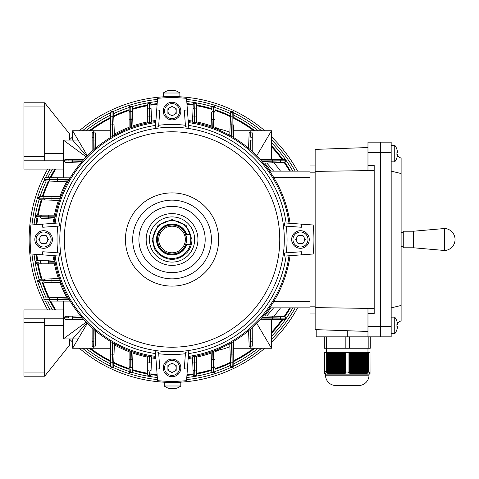 <?xml version="1.0" encoding="UTF-8"?>
<svg xmlns="http://www.w3.org/2000/svg" width="479" height="479" viewBox="0 0 479 479"><rect width="100%" height="100%" fill="white"/><g stroke="black" fill="none" stroke-linecap="round" stroke-linejoin="round"><path stroke-width="0.72" d="M63.306 318.212L63.306 309.925L23.95 309.925L23.95 376.207L44.661 376.207L69.521 345.137L69.521 338.922L63.306 338.922L63.306 318.212L23.95 318.212M44.661 318.212L44.661 376.207M44.661 325.463L63.306 325.463M172.051 119.882A8.802 8.802 0 0 1 163.249 111.074A8.802 8.802 0 0 1 172.051 102.272A8.802 8.802 0 0 1 180.852 111.074A8.802 8.802 0 0 1 172.051 119.882A8.802 8.802 0 0 0 180.852 111.074A8.802 8.802 0 0 0 172.051 102.272M172.051 106.937A4.143 4.143 0 0 1 174.122 114.667A4.143 4.143 0 0 1 167.907 111.074A4.143 4.143 0 0 1 172.051 106.937M176.194 113.469L172.051 115.858L167.907 113.469L167.907 108.685L172.051 106.296L176.194 108.685L176.194 113.469M291.669 239.5A8.802 8.802 0 0 1 300.477 230.698A8.802 8.802 0 0 1 309.278 239.5A8.802 8.802 0 0 1 300.477 248.302A8.802 8.802 0 0 1 291.669 239.5A8.802 8.802 0 0 0 300.477 248.302A8.802 8.802 0 0 0 309.278 239.5M304.62 239.5A4.143 4.143 0 0 1 296.884 241.572A4.143 4.143 0 0 1 300.477 235.357A4.143 4.143 0 0 1 304.62 239.5M298.082 243.643L295.693 239.5L298.082 235.357L302.866 235.357L305.261 239.5L302.866 243.643L298.082 243.643M186.553 239.5A14.502 14.502 0 0 1 172.051 254.002A14.502 14.502 0 0 1 157.549 239.5A14.502 14.502 0 0 1 172.051 224.998A14.502 14.502 0 0 1 186.553 239.5L185.607 234.357L190.696 234.357L190.696 244.679L185.595 244.679L186.223 242.566M185.355 239.5A13.304 13.304 0 0 1 172.051 252.804A13.304 13.304 0 0 1 158.747 239.5A13.304 13.304 0 0 1 172.051 226.196A13.304 13.304 0 0 1 185.355 239.5M186.02 243.38L185.607 244.643M186.708 244.679A15.544 15.544 0 0 1 156.507 239.5A15.544 15.544 0 0 1 186.708 234.321M279.76 239.5A107.709 107.709 0 0 1 172.051 347.209A107.709 107.709 0 0 1 64.342 239.5A107.709 107.709 0 0 1 172.051 131.791A107.709 107.709 0 0 1 279.76 239.5M218.658 239.5A46.607 46.607 0 0 1 172.051 286.107A46.607 46.607 0 0 1 125.444 239.5A46.607 46.607 0 0 1 172.051 192.893A46.607 46.607 0 0 1 218.658 239.5M132.695 239.5A39.356 39.356 0 0 1 172.051 200.144A39.356 39.356 0 0 1 211.407 239.5A39.356 39.356 0 0 1 172.051 278.856A39.356 39.356 0 0 1 132.695 239.5M205.192 239.5A33.141 33.141 0 0 1 172.051 272.641A33.141 33.141 0 0 1 138.91 239.5A33.141 33.141 0 0 1 172.051 206.359A33.141 33.141 0 0 1 205.192 239.5M146.161 239.5A25.89 25.89 0 0 1 172.051 213.61A25.89 25.89 0 0 1 197.941 239.5A25.89 25.89 0 0 1 172.051 265.39A25.89 25.89 0 0 1 146.161 239.5M284.292 239.5A112.242 112.242 0 0 1 172.051 351.742A112.242 112.242 0 0 1 59.809 239.5A112.242 112.242 0 0 1 172.051 127.258A112.242 112.242 0 0 1 284.292 239.5M57.809 252.846A115.02 115.02 0 0 1 57.809 226.154M59.294 252.954L59.779 256.103L42.511 254.846L42.733 251.744L59.294 252.954M155.579 353.586A115.271 115.271 0 0 1 57.965 255.972M156.705 369.04L155.447 351.772L158.597 352.257L159.806 368.818L156.705 369.04L157.549 380.643A141.886 141.886 0 0 0 186.553 380.643L187.397 369.04L184.295 368.818L185.505 352.257L188.654 351.772L187.397 369.04M185.397 353.741A115.02 115.02 0 0 1 158.705 353.741M286.137 255.972A115.271 115.271 0 0 1 188.522 353.586M301.59 254.846L284.322 256.103L284.807 252.954L301.369 251.744L301.59 254.846L313.194 254.002A141.886 141.886 0 0 0 313.194 224.998L301.59 224.154L301.369 227.256L284.807 226.046L284.322 222.897L301.59 224.154M286.292 226.154A115.02 115.02 0 0 1 286.292 252.846M187.397 109.96L188.654 127.228L185.505 126.743L184.295 110.182L187.397 109.96L186.553 98.357A141.886 141.886 0 0 0 157.549 98.357L156.705 109.96L159.806 110.182L158.597 126.743L155.447 127.228L156.705 109.96M42.511 224.154L59.779 222.897L59.294 226.046L42.733 227.256L42.511 224.154L30.907 224.998A141.886 141.886 0 0 0 30.907 254.002L42.511 254.846M158.705 125.258A115.02 115.02 0 0 1 185.397 125.258M188.522 125.414A115.271 115.271 0 0 1 286.137 223.028M188.313 122.558A118.068 118.068 0 0 1 288.993 223.238M288.993 255.762A118.068 118.068 0 0 1 188.313 356.442M155.789 356.442A118.068 118.068 0 0 1 55.109 255.762M55.109 223.238A118.068 118.068 0 0 1 155.789 122.558M57.965 223.028A115.271 115.271 0 0 1 155.579 125.414M185.607 234.357L185.75 234.752M391.175 161.824L394.744 161.824A13.466 13.466 0 0 0 396.929 157.711L396.905 157.699A13.43 13.43 0 0 0 397.474 155.07L397.474 154.454L396.905 154.454A13.172 11.406 -90 0 0 396.929 153.537A13.172 11.406 -90 0 0 396.905 152.627L397.474 152.627L397.474 152.005A13.43 13.43 0 0 0 396.905 149.382L396.929 149.364A13.466 13.466 0 0 0 394.744 145.257L391.175 145.257M397.474 152.627L396.905 152.627L397.474 152.627L396.905 152.627L397.474 152.627L397.474 152.005A13.43 13.43 0 0 0 396.905 149.382M162.65 382.11L157.89 381.721M184.822 97.147L184.158 97.093M183.14 97.009L182.595 96.968M36.153 224.615A136.707 136.707 0 0 1 36.997 218.31A136.707 136.707 0 0 0 36.153 224.615A136.707 136.707 0 0 1 36.997 218.31M37.53 215.149A136.707 136.707 0 0 1 41.23 199.803A136.707 136.707 0 0 0 37.53 215.149A136.707 136.707 0 0 1 41.23 199.803M42.254 196.588A136.707 136.707 0 0 1 48.475 181.026A136.707 136.707 0 0 0 42.254 196.588A136.707 136.707 0 0 1 48.475 181.026M50.073 177.769A136.707 136.707 0 0 1 54.875 169.075A136.707 136.707 0 0 0 50.073 177.769A136.707 136.707 0 0 1 54.875 169.075M89.202 130.755A136.707 136.707 0 0 1 110.475 117.445A136.707 136.707 0 0 0 89.202 130.755A136.707 136.707 0 0 1 110.475 117.445M113.739 115.852A136.707 136.707 0 0 1 129.138 109.703A136.707 136.707 0 0 0 113.739 115.852A136.707 136.707 0 0 1 129.138 109.703M132.348 108.685A136.707 136.707 0 0 1 147.718 104.973A136.707 136.707 0 0 0 132.348 108.685A136.707 136.707 0 0 1 147.718 104.973M150.879 104.44A136.707 136.707 0 0 1 157.172 103.602A136.707 136.707 0 0 0 150.879 104.44A136.707 136.707 0 0 1 157.172 103.602M186.936 103.602A136.707 136.707 0 0 1 193.241 104.446A136.707 136.707 0 0 0 186.936 103.602A136.707 136.707 0 0 1 193.241 104.446M196.402 104.979A136.707 136.707 0 0 1 211.748 108.679A136.707 136.707 0 0 0 196.402 104.979A136.707 136.707 0 0 1 211.748 108.679M214.963 109.703A136.707 136.707 0 0 1 230.525 115.93A136.707 136.707 0 0 0 214.963 109.703A136.707 136.707 0 0 1 230.525 115.93M233.782 117.523A136.707 136.707 0 0 1 254.9 130.755A136.707 136.707 0 0 0 233.782 117.523A136.707 136.707 0 0 1 254.9 130.755M271.473 145.67A136.707 136.707 0 0 1 282.724 159.25A136.707 136.707 0 0 0 271.473 145.67A136.707 136.707 0 0 1 282.724 159.25M284.855 162.267A136.707 136.707 0 0 1 290.442 171.147A136.707 136.707 0 0 0 284.855 162.267A136.707 136.707 0 0 1 290.442 171.147M290.442 307.853A136.707 136.707 0 0 1 284.897 316.673M282.766 319.697A136.707 136.707 0 0 1 271.473 333.33M254.9 348.245A136.707 136.707 0 0 1 233.782 361.477M230.525 363.07A136.707 136.707 0 0 1 214.963 369.297M211.748 370.321A136.707 136.707 0 0 1 196.402 374.021M193.241 374.554A136.707 136.707 0 0 1 186.936 375.398M157.172 375.398A136.707 136.707 0 0 1 150.879 374.56M147.718 374.027A136.707 136.707 0 0 1 132.348 370.315M129.138 369.297A136.707 136.707 0 0 1 113.739 363.148M110.475 361.555A136.707 136.707 0 0 1 89.202 348.245M54.875 309.925A136.707 136.707 0 0 1 49.996 301.075M48.403 297.806A136.707 136.707 0 0 1 42.254 282.412M41.236 279.197A136.707 136.707 0 0 1 37.524 263.833M36.991 260.672A136.707 136.707 0 0 1 36.153 254.385M31.955 224.926A140.85 140.85 0 0 1 44.278 180.224M45.451 177.757A140.85 140.85 0 0 1 50.067 169.075M72.281 140.078A140.85 140.85 0 0 1 72.628 139.73M82.532 130.755A140.85 140.85 0 0 1 110.499 112.81M112.918 111.661A140.85 140.85 0 0 1 157.477 99.404M186.624 99.404A140.85 140.85 0 0 1 231.351 111.739M233.794 112.9A140.85 140.85 0 0 1 261.57 130.755M271.473 139.73A140.85 140.85 0 0 1 295.202 171.147M179.733 382.218C185.882 381.799 185.882 381.799 179.733 382.218M297.567 307.853A142.922 142.922 0 0 1 271.473 342.174M264.791 348.245A142.922 142.922 0 0 1 79.31 348.245M72.628 342.174A142.922 142.922 0 0 1 69.521 339.072M47.684 309.925A142.922 142.922 0 0 1 47.684 169.075M69.521 139.928A142.922 142.922 0 0 1 72.628 136.826M79.304 130.755A142.922 142.922 0 0 1 264.797 130.755M271.473 136.826A142.922 142.922 0 0 1 297.567 171.147M181.451 96.89L186.217 97.279M164.369 96.782L163.513 96.83M160.998 97.003L159.603 97.123M295.202 307.853A140.85 140.85 0 0 1 271.473 339.27M261.57 348.245A140.85 140.85 0 0 1 233.794 366.1M231.351 367.261A140.85 140.85 0 0 1 186.624 379.596M157.477 379.596A140.85 140.85 0 0 1 112.918 367.339M110.499 366.19A140.85 140.85 0 0 1 82.532 348.245M72.628 339.27A140.85 140.85 0 0 1 72.281 338.922M50.067 309.925A140.85 140.85 0 0 1 45.367 301.063M43.93 298.016A140.85 140.85 0 0 1 31.955 254.074M324.475 374.003L325.307 374.135L324.475 374.003A4.143 4.143 0 0 0 325.51 374.135L325.51 375.171A10.358 10.358 0 0 0 335.869 385.529L358.651 385.529L335.869 385.529M370.045 374.003L369.219 374.135L370.045 374.003A4.143 4.143 0 0 1 369.01 374.135L325.51 374.135M370.045 373.955L369.219 374.081L370.045 373.913M370.045 373.859L369.219 373.997L370.045 373.788M370.045 373.692L370.045 372.907L369.219 373.512L370.045 373.404L369.219 373.925L370.045 373.692M370.045 372.907L370.022 352.388L370.022 372.021L369.219 373.279L370.045 372.524L370.045 372.907M370.022 372.021L368.327 372.021L368.926 371.578M366.902 372.907L367.621 372.524L367.207 373.279L367.926 372.961L368.327 372.021L368.327 352.388L366.19 352.388L366.19 373.189L365.77 373.692L366.902 372.907L366.902 352.388M366.19 373.189L365.471 373.404L365.471 352.388L366.19 352.388M348.957 372.021L345.569 372.021L345.569 352.388L348.957 352.388L348.957 372.021L348.55 372.961L349.269 373.279L349.682 372.524L350.4 372.907L349.987 373.512L350.706 373.692L351.119 373.189L351.837 373.404L351.424 373.824L352.556 373.566L353.274 373.692L352.855 373.997L355.011 374.105L363.621 373.997L365.471 373.404M325.594 371.578L326.193 372.021L324.499 372.021L324.499 352.388L326.193 352.388L326.193 372.021L326.594 372.961L327.313 373.279L326.9 372.524L328.031 373.512L328.75 373.692L328.337 373.189L330.899 373.997L340.228 374.081L339.815 373.859L341.665 373.997L341.252 373.692L341.97 373.566L343.102 373.824L342.683 373.404L343.401 373.189L343.814 373.692L344.533 373.512L344.12 372.907L344.838 372.524L345.251 373.279L345.97 372.961L345.569 372.021M324.499 352.388L324.475 372.907L325.307 373.512L324.475 373.189L324.475 372.524L325.307 373.279L324.499 372.021M324.475 373.189L325.307 373.824M325.307 374.045L324.475 373.788L325.307 373.925M324.475 373.404L325.307 373.997M369.01 374.135L369.01 375.171A10.358 10.358 0 0 1 358.651 385.529M326.546 348.245L326.546 352.388M367.974 348.245L367.974 352.388M326.9 372.524L326.9 352.388L327.618 352.388L327.618 372.907M328.337 373.189L328.337 352.388L329.049 352.388L329.049 373.404M329.768 373.566L329.768 352.388L330.486 352.388L330.486 373.692M331.205 373.788L331.205 352.388L331.923 352.388L331.923 373.859M332.642 373.913L332.642 352.388L333.354 352.388L333.354 373.955M334.073 373.979L334.073 352.388L334.791 352.388L334.791 373.997M335.51 374.003L335.51 352.388L336.228 352.388L336.228 374.003M336.947 373.997L336.947 352.388L337.665 352.388L337.665 373.979M338.378 373.955L338.378 352.388L339.096 352.388L339.096 373.913M339.815 373.859L339.815 352.388L340.533 352.388L340.533 373.788M341.252 373.692L341.252 352.388L341.97 352.388L341.97 373.566M342.683 373.404L342.683 352.388L343.401 352.388L343.401 373.189M349.682 372.524L349.682 352.388L350.4 352.388L350.4 372.907M351.119 373.189L351.119 352.388L351.837 352.388L351.837 373.404M352.556 373.566L352.556 352.388L353.274 352.388L353.274 373.692M353.987 373.788L353.987 352.388L354.705 352.388L354.705 373.859M355.424 373.913L355.424 352.388L356.142 352.388L356.142 373.955M356.861 373.979L356.861 352.388L357.579 352.388L357.579 373.997M358.292 374.003L358.292 352.388L359.011 352.388L359.011 374.003M359.729 373.997L359.729 352.388L360.447 352.388L360.447 373.979M361.166 373.955L361.166 352.388L361.885 352.388L361.885 373.913M362.597 373.859L362.597 352.388L363.316 352.388L363.316 373.788M364.034 373.692L364.034 352.388L364.753 352.388L364.753 373.566M328.337 352.388L327.618 352.388M329.768 352.388L329.049 352.388M331.205 352.388L330.486 352.388M332.642 352.388L331.923 352.388M334.073 352.388L333.354 352.388M335.51 352.388L334.791 352.388M336.947 352.388L336.228 352.388M338.378 352.388L337.665 352.388M339.815 352.388L339.096 352.388M341.252 352.388L340.533 352.388M342.683 352.388L341.97 352.388M344.12 372.907L344.12 352.388L343.401 352.388M344.12 352.388L345.569 352.388M349.682 352.388L348.957 352.388M351.119 352.388L350.4 352.388M352.556 352.388L351.837 352.388M353.987 352.388L353.274 352.388M355.424 352.388L354.705 352.388M356.861 352.388L356.142 352.388M358.292 352.388L357.579 352.388M359.729 352.388L359.011 352.388M361.166 352.388L360.447 352.388M362.597 352.388L361.885 352.388M364.034 352.388L363.316 352.388M365.471 352.388L364.753 352.388M368.327 352.388L370.022 352.388M326.9 352.388L326.193 352.388M368.183 348.245L370.255 348.245L370.255 336.851L368.183 336.851L368.183 348.245L349.335 348.245L349.335 336.851M324.271 336.851L324.271 348.245L349.335 348.245M374.189 170.524L367.974 170.74L367.974 142.149L380.404 142.149L380.404 336.851L391.175 336.851L391.175 142.149L380.404 142.149L380.404 336.851L368.183 336.851M345.191 348.245L345.191 336.851M326.343 348.245L326.343 336.851M367.621 372.524L367.621 352.388M344.838 372.524L344.838 352.388M325.307 373.279L325.307 372.961M369.219 373.279L369.219 372.961M349.269 373.279L349.269 352.388M367.926 372.961L367.926 352.388M366.489 373.512L366.489 352.388M365.058 373.824L365.058 352.388M363.621 373.997L363.621 352.388M362.184 374.081L362.184 352.388M360.753 374.117L360.753 352.388M359.316 374.129L359.316 352.388M357.879 374.135L357.879 352.388M356.448 374.129L356.448 352.388M355.011 374.105L355.011 352.388M353.574 374.045L353.574 352.388M352.137 373.925L352.137 352.388M350.706 373.692L350.706 352.388M326.594 372.961L326.594 352.388M345.251 373.279L345.251 352.388M343.814 373.692L343.814 352.388M342.383 373.925L342.383 352.388M340.946 374.045L340.946 352.388M339.509 374.105L339.509 352.388M338.078 374.129L338.078 352.388M336.641 374.135L336.641 352.388M335.204 374.129L335.204 352.388M333.773 374.117L333.773 352.388M332.336 374.081L332.336 352.388M330.899 373.997L330.899 352.388M329.468 373.824L329.468 352.388M328.031 373.512L328.031 352.388M394.744 333.743L391.175 333.743L394.744 333.743A13.466 13.466 0 0 0 396.929 329.636L396.929 329.636A13.466 13.466 0 0 1 394.744 333.743L394.744 317.176L391.175 317.176M396.905 329.618A13.43 13.43 0 0 0 397.474 326.995L397.474 326.373L396.905 326.373A13.172 11.406 -90 0 0 396.905 324.546L397.474 324.546L397.474 323.93A13.43 13.43 0 0 0 396.905 321.301L396.929 321.289A13.466 13.466 0 0 0 394.744 317.176M396.929 321.289L396.905 321.301A13.43 13.43 0 0 1 397.474 323.93M397.474 324.546L396.905 324.546A13.172 11.406 -90 0 1 396.905 326.373L397.474 326.373L396.905 326.373M63.306 177.823L63.306 140.078L63.306 160.788L23.95 160.788L23.95 102.793L44.661 102.793L44.661 160.788M110.451 130.755L72.628 130.755L72.628 140.078L63.306 140.078L69.521 140.078L69.521 133.863L44.661 102.793M63.306 160.788L63.306 169.075L23.95 169.075L23.95 160.788M63.306 153.537L44.661 153.537M52.433 239.5A8.802 8.802 0 0 1 43.625 248.302A8.802 8.802 0 0 1 34.823 239.5A8.802 8.802 0 0 1 43.625 230.698A8.802 8.802 0 0 1 52.433 239.5A8.802 8.802 0 0 0 43.625 230.698A8.802 8.802 0 0 0 34.823 239.5M39.488 239.5A4.143 4.143 0 0 1 47.217 237.428A4.143 4.143 0 0 1 43.625 243.643A4.143 4.143 0 0 1 39.488 239.5M46.02 235.357L48.409 239.5L46.02 243.643L41.236 243.643L38.847 239.5L41.236 235.357L46.02 235.357M149.454 239.5A22.597 22.597 0 0 1 172.051 216.903A22.597 22.597 0 0 1 194.648 239.5A22.597 22.597 0 0 1 172.051 262.097A22.597 22.597 0 0 1 149.454 239.5M190.696 236.141A18.944 18.944 0 0 1 190.696 242.859M190.271 244.679A18.944 18.944 0 0 1 153.106 239.5A18.944 18.944 0 0 1 190.271 234.321M370.255 336.851L391.175 336.851M397.325 156.058L401.115 158.244L401.115 305.476L391.175 307.853M401.115 173.524L391.175 171.147M401.115 305.476L401.115 320.756L397.325 322.942M394.744 161.824L394.744 145.257M396.905 154.454L397.474 154.454L396.905 154.454M172.051 359.118A8.802 8.802 0 0 1 180.852 367.926A8.802 8.802 0 0 1 172.051 376.728A8.802 8.802 0 0 1 163.249 367.926A8.802 8.802 0 0 1 172.051 359.118A8.802 8.802 0 0 0 163.249 367.926A8.802 8.802 0 0 0 172.051 376.728M172.051 372.063A4.143 4.143 0 0 1 169.979 364.333A4.143 4.143 0 0 1 176.194 367.926A4.143 4.143 0 0 1 172.051 372.063M167.907 365.531L172.051 363.142L176.194 365.531L176.194 370.315L172.051 372.704L167.907 370.315L167.907 365.531M177.134 385.99L180.811 385.99L180.811 382.422L164.243 382.422L164.243 385.99L177.134 385.99M170.919 388.726L170.746 388.726A13.43 11.167 -90 0 1 168.56 388.152A13.172 6.341 -55.2 0 0 169.578 388.152A13.43 11.167 90 0 0 171.757 388.726L172.62 388.726A13.43 7.466 -90 0 0 174.081 388.152A13.172 9.484 43.9 0 0 174.847 388.182A13.172 9.484 43.9 0 0 175.595 388.152A13.43 7.466 90 0 1 174.134 388.726L174.308 388.726M174.033 388.595A13.43 11.167 -90 0 1 173.296 388.726L172.434 388.726M166.967 93.01L163.291 93.01L163.291 96.578L179.864 96.578L179.864 93.01L166.967 93.01M173.188 90.274L173.356 90.274A13.43 11.167 90 0 1 175.542 90.848A13.172 6.341 124.8 0 0 174.524 90.848A13.43 11.167 -90 0 0 172.344 90.274L171.482 90.274A13.43 7.466 90 0 0 170.021 90.848A13.172 9.484 -136.1 0 0 169.255 90.818A13.172 9.484 -136.1 0 0 168.506 90.848A13.43 7.466 -90 0 1 169.967 90.274L169.794 90.274M170.069 90.405A13.43 11.167 90 0 1 170.811 90.274L171.674 90.274M367.974 147.544L315.152 149.388L315.152 329.612L367.974 331.456M367.974 165.345L374.189 165.345L374.189 313.655L367.974 313.655L367.974 308.26L374.189 308.476M315.152 171.38L367.974 170.614M315.152 307.62L367.974 308.386M347.263 330.732L347.263 336.851L367.974 336.851L367.974 313.655M347.263 336.851L316.188 336.851L316.188 329.648M309.979 224.765L309.979 165.968L315.152 165.968M309.979 313.032L315.152 313.032L309.979 313.032L309.979 254.235M284.263 162.411L285.759 160.83L284.263 162.411L285.741 160.806L284.209 159.25L278.886 159.25L284.209 159.25A1.551 1.551 0 0 1 285.759 160.776L285.759 160.83A1.551 1.551 0 0 1 284.263 162.411L263.456 163.141A119.103 119.103 0 0 1 271.383 173.781M284.298 316.529A1.551 1.551 0 0 1 285.801 318.104L284.298 316.529L285.801 318.104L284.298 316.529L278.976 316.362A1.659 1.641 91.8 0 1 280.568 318.044L262.073 317.481M196.402 374.788L196.402 369.465L196.402 374.788A1.551 1.551 0 0 1 194.887 376.344L194.839 376.344A1.551 1.551 0 0 1 193.253 374.859L193.025 369.537L193.253 374.859L194.863 376.326L196.402 374.788L195.121 376.32M233.704 341.407L233.8 365.944A1.551 1.551 0 0 0 233.8 365.944A1.551 1.551 0 0 1 232.303 367.507L232.225 367.507A1.551 1.551 0 0 1 230.638 366.016L229.764 343.683A119.103 119.103 0 0 1 215.017 350.58L214.969 366.13A1.659 1.641 -179.8 0 1 213.341 367.764L213.359 351.209M194.737 122.576L194.863 102.674L193.253 104.141A1.551 1.551 0 0 1 194.839 102.656L194.887 102.656A1.551 1.551 0 0 1 196.402 104.212L196.396 122.911A119.103 119.103 0 0 1 211.089 126.977L211.598 112.816A1.659 1.641 2.1 0 1 213.281 111.236L212.724 127.558M232.046 136.611L232.153 116.732A1.659 1.641 -179.8 0 1 233.776 118.379L233.8 113.056A1.551 1.551 0 0 1 233.8 113.056A1.551 1.551 0 0 0 232.279 111.493A1.551 1.551 0 0 1 232.291 111.493L232.225 111.493A1.551 1.551 0 0 0 230.638 112.984L230.429 118.307L230.638 112.984L232.225 111.493M232.339 111.499A1.551 1.551 0 0 1 232.381 111.499L233.8 113.056L232.249 111.511L230.638 112.984L231.327 111.757M252.223 327.576L252.295 345.604M250.834 347.203L250.792 347.209A1.659 1.659 0 0 0 252.295 345.551L252.295 345.563A1.659 1.659 0 0 0 252.295 345.551L252.271 338.916L250.613 338.922L250.577 329.049M261.528 318.11L285.801 318.134A1.551 1.551 0 0 1 284.257 319.691L278.928 319.709L284.257 319.691L285.789 318.134M285.741 160.806L261.528 160.896M252.295 133.396L252.223 151.424M232.159 115.762L232.249 111.493M213.359 127.791L213.4 106.015L211.79 107.494A1.551 1.551 0 0 1 213.371 105.997L213.43 105.997A1.551 1.551 0 0 1 214.957 107.547L214.969 112.87L214.957 107.547L213.4 105.997M290.046 223.316A119.103 119.103 0 0 0 188.241 121.504A119.103 119.103 0 0 1 192.474 122.163L193.253 104.141L194.839 102.656L193.253 104.141M131.378 127.558L130.731 105.997A1.551 1.551 0 0 1 132.306 107.494L133.012 126.977A119.103 119.103 0 0 1 147.742 122.905L147.712 104.212A1.551 1.551 0 0 1 149.232 102.656L149.28 102.656A1.551 1.551 0 0 1 150.867 104.141L151.657 122.157A119.103 119.103 0 0 1 155.867 121.504A119.103 119.103 0 0 0 54.055 223.316A119.103 119.103 0 0 1 54.714 219.077L41.99 218.526A1.659 1.641 -87.5 0 1 40.416 216.837L55.013 217.43M150.011 122.456L149.256 102.674L147.712 104.212M112.966 111.697L113.649 112.93L112.068 111.427L110.487 112.978L110.475 118.301L110.487 112.978A1.551 1.551 0 0 1 112.014 111.427L112.044 111.427A1.551 1.551 0 0 1 113.649 112.93L113.822 118.253L113.649 112.93L112.044 111.445L112.098 136.587M55.007 261.54L48.619 261.821L48.547 260.163L36.667 260.684L54.708 259.893A119.103 119.103 0 0 1 54.055 255.684A119.103 119.103 0 0 0 155.867 357.496A119.103 119.103 0 0 1 151.657 356.843L150.867 374.859A1.551 1.551 0 0 1 149.28 376.344L149.232 376.344A1.551 1.551 0 0 1 147.712 374.788L147.724 369.465L147.712 374.788L149.256 376.326L150.867 374.859L149.256 376.344L150.867 374.859M309.979 307.853L269.587 307.853A119.103 119.103 0 0 1 263.45 315.865L278.976 316.362M212.724 351.442L213.4 372.985L214.957 371.453A1.551 1.551 0 0 1 213.43 373.003L213.371 373.003A1.551 1.551 0 0 1 211.79 371.506L211.089 352.023A119.103 119.103 0 0 1 196.396 356.089L196.402 369.465A1.659 1.641 180 0 1 194.779 371.105L194.737 356.424M194.121 356.538L194.396 362.902L192.744 362.974L193.025 369.537L192.474 356.837A119.103 119.103 0 0 1 188.241 357.496A119.103 119.103 0 0 0 290.046 255.684M149.394 356.43L149.388 362.896L147.73 362.896L147.724 369.465L147.742 356.095A119.103 119.103 0 0 1 133.012 352.023L132.306 371.506A1.551 1.551 0 0 1 130.731 373.003L130.671 372.997A1.551 1.551 0 0 1 129.144 371.453L129.126 366.13L129.144 371.453L130.701 372.985L132.306 371.506L130.731 373.003L132.306 371.506M130.743 351.209L130.755 367.764A1.659 1.641 -0.2 0 1 129.126 366.13L129.085 350.58A119.103 119.103 0 0 1 114.373 343.706L113.649 366.07A1.551 1.551 0 0 1 112.068 367.573L112.014 367.573A1.551 1.551 0 0 1 110.487 366.022L110.475 360.699L110.487 366.022L112.044 367.555L113.649 366.07L112.044 367.555L112.751 342.79M70.126 301.111L43.978 301.063L43.93 297.956L67.844 297.172A119.103 119.103 0 0 1 60.971 282.466L45.397 282.424A1.659 1.641 -89.8 0 1 43.763 280.796L60.342 280.808M60.109 280.173L38.542 280.85L40.074 282.406A1.551 1.551 0 0 1 38.524 280.88L38.524 280.82A1.551 1.551 0 0 1 40.02 279.245L59.528 278.538A119.103 119.103 0 0 1 55.456 263.809L36.739 263.839A1.551 1.551 0 0 1 35.183 262.318L35.183 262.276A1.551 1.551 0 0 1 36.667 260.684L35.195 262.294L36.739 263.839L35.183 262.318L36.739 263.839M269.767 307.596L270.569 306.428M83.981 319.679L65.982 319.511L72.61 319.571L72.628 317.918L82.49 318.008M82.029 317.481L72.628 317.781L72.574 316.122L69.293 316.23L80.652 315.865M66.084 316.332L69.293 316.23A1.659 0.82 -91.8 0 0 68.527 317.876L64.354 317.751M86.837 322.708L72.628 338.922L78.101 338.922L72.628 348.245L72.628 338.922L78.119 338.922L87.364 323.247M110.451 348.245L72.628 348.245M95.788 330.983L95.309 345.664M92.148 345.622L92.112 327.786M55.127 216.813L48.63 216.807L48.63 215.155L36.739 215.149L55.462 215.155A119.103 119.103 0 0 1 59.528 200.462L40.02 199.761A1.551 1.551 0 0 1 38.524 198.18L38.524 198.12A1.551 1.551 0 0 1 40.074 196.594L60.971 196.534A119.103 119.103 0 0 1 67.862 181.786L45.511 180.912A1.551 1.551 0 0 1 44.02 179.326L44.02 179.272A1.551 1.551 0 0 1 45.583 177.751L70.144 177.853M69.162 179.505L57.468 179.457L57.474 177.799L50.906 177.775A1.659 1.641 90.2 0 0 49.253 179.397L44.038 179.302L45.511 180.912M80.7 163.082L65.88 162.423M64.342 160.812L72.628 161.064L72.551 162.716L65.922 162.423A1.659 1.659 0 0 1 64.342 160.77L64.348 160.728M65.946 159.25L84.059 159.238M65.994 159.244A1.659 1.659 0 0 0 64.342 160.77A1.659 1.659 0 0 1 65.994 159.244L72.628 159.244L72.628 161.064L82.059 161.483M86.837 156.292L72.628 140.078L72.628 130.755L78.107 140.078L72.628 140.078L78.107 140.078L87.364 155.753M92.112 151.214L92.148 133.378M92.148 133.617L92.148 133.419A1.659 1.659 0 0 1 93.633 131.773L93.68 131.773M93.591 131.779L93.633 131.773A1.659 1.659 0 0 1 95.309 133.378L95.788 148.017M95.309 133.336L95.525 140.006L93.866 140.06L93.788 137.192L93.77 149.735M233.728 130.755L271.473 130.755L271.473 159.244L271.473 130.761L256.738 155.753M233.728 348.245L271.473 348.245L271.473 319.733L271.473 348.245L256.714 323.271M94.171 149.388L93.866 140.06L92.13 140.054L92.136 137.766A1.659 0.575 0.1 0 1 93.788 137.192L93.633 131.773M93.77 329.265L93.788 338.94L95.525 338.994L95.309 345.622A1.659 1.659 0 0 1 93.633 347.227L94.171 329.612M92.136 341.234L92.13 338.946L93.788 338.94L93.788 341.808A1.659 0.575 -0.1 0 1 92.136 341.234L92.148 345.581A1.659 1.659 0 0 0 93.633 347.227A1.659 1.659 0 0 1 92.148 345.581M112.098 342.413L112.122 354.125L110.463 354.131L110.475 360.699L110.439 341.425M248.553 148.215L249.134 133.384L248.876 140.012L250.529 140.078L250.158 149.586M250.577 149.951L250.613 140.078L252.271 140.084L252.295 133.449A1.659 1.659 0 0 0 252.295 133.437L252.295 133.449A1.659 1.659 0 0 0 250.792 131.791L250.625 137.144A1.659 0.587 -179.8 0 1 252.277 137.736M250.158 329.414L250.529 338.922L248.876 338.988L249.134 345.616L248.553 330.785M272.413 316.152L272.359 319.733L278.928 319.709L260.037 319.774M270.976 173.17L269.767 171.404M112.751 136.21L112.379 124.869L114.032 124.815L113.822 118.253L114.373 135.294A119.103 119.103 0 0 1 129.085 128.42L129.144 107.547A1.551 1.551 0 0 1 130.671 106.003L129.144 107.547L130.671 106.003M213.335 109.697L213.341 111.236A1.659 1.641 -0.2 0 1 214.969 112.87L215.017 128.42A119.103 119.103 0 0 1 229.764 135.317L230.429 118.307A1.659 1.641 2.2 0 1 232.123 116.732L231.387 136.228M262.085 161.531L272.317 161.172L272.377 162.83L278.94 162.597A1.659 1.641 -92 0 0 280.526 160.914L281.568 160.878M260.043 159.238L278.886 159.25A1.659 1.641 90 0 1 280.526 160.878L272.317 161.172L272.317 159.244M68.76 298.8L57.396 299.171L57.342 297.519L50.774 297.728A1.659 1.641 -91.9 0 0 49.187 299.411L43.954 299.507M35.183 216.712L35.183 216.664A1.551 1.551 0 0 1 36.739 215.149L35.201 216.688L36.667 218.298A1.551 1.551 0 0 1 35.183 216.712L36.667 218.298L35.183 216.712M60.342 198.192L51.971 198.216L51.966 196.558L45.397 196.582A1.659 1.641 89.8 0 0 43.763 198.21L38.542 198.15L40.02 199.761M147.73 116.104L151.388 116.02L151.101 109.457A1.659 1.641 -2.5 0 0 149.406 107.889L149.394 122.57M129.108 119.445L132.737 119.379L132.497 112.816A1.659 1.641 -2.1 0 0 130.815 111.236L130.743 127.791M110.439 137.575L110.475 118.301A1.659 1.641 0.1 0 1 112.11 116.666L112.14 116.666A1.659 1.641 -1.9 0 1 113.822 118.253M192.744 116.026L196.396 116.104L196.402 109.535A1.659 1.641 0 0 0 194.779 107.895L194.121 122.462M230.171 124.869L233.752 124.947L233.704 137.593M214.993 359.561L211.365 359.621L211.598 366.184A1.659 1.641 177.9 0 0 213.281 367.764L213.335 369.303M231.387 342.772L231.83 354.065L230.171 354.131L230.429 360.693A1.659 1.641 177.8 0 0 232.123 362.268L232.249 367.489L233.8 365.944A1.551 1.551 0 0 1 232.279 367.507L233.8 365.944M269.587 171.147L309.979 171.147M57.396 181.379L57.468 179.457L49.253 179.397L68.778 180.164M51.906 200.192L51.971 198.216L43.763 198.21L60.109 198.827M48.553 218.807L48.63 216.807L35.201 216.688M38.889 262.211L35.195 262.294M57.396 301.087L57.396 299.171L49.187 299.411L69.138 299.453M114.032 354.185L112.122 354.125L112.11 363.208M132.497 366.184A1.659 1.641 -177.9 0 1 130.815 367.764L131.378 351.442M149.34 372.632L149.256 376.326M196.396 362.896L194.396 362.902L194.863 376.344M233.752 354.053L231.83 354.065L232.123 362.268L232.046 342.389M110.463 124.869L112.379 124.869L112.11 115.792M250.529 338.922L250.625 341.856L250.529 338.922M252.277 341.264A1.659 0.587 -0.2 0 1 250.625 341.856L250.751 347.209M249.14 345.658L249.134 345.616A1.659 1.659 0 0 0 250.792 347.209A1.659 1.659 0 0 0 252.295 345.563M252.295 133.437A1.659 1.659 0 0 0 250.792 131.791A1.659 1.659 0 0 0 249.134 133.384L249.14 133.342M63.306 140.078L86.244 156.902M72.628 338.922L63.306 338.922L86.244 322.098M63.306 301.099L63.306 338.922M64.342 317.876L64.342 317.834A1.659 1.659 0 0 0 65.982 319.511L65.94 319.511M65.851 316.338L65.94 316.338A1.659 1.659 0 0 0 64.342 317.834A1.659 1.659 0 0 0 65.982 319.511M38.524 280.82L40.02 279.245L38.524 280.85M38.524 198.12L40.074 196.594L38.542 198.15M45.583 177.751L44.02 179.302M68.976 159.244A1.659 0.91 90 0 0 68.066 160.902L82.574 160.896M150.867 104.141L149.256 102.674M130.731 105.997L132.306 107.494L130.701 105.997M196.402 104.212L194.863 102.674M230.638 366.016L232.249 367.489M213.371 373.003L211.79 371.506L213.4 372.985M130.761 369.303L130.701 373.003M112.014 111.427L110.487 112.978L111.128 111.721M213.371 105.997L211.79 107.494M130.671 372.997L129.144 371.453L129.785 372.704M149.232 376.344L147.712 374.788L149.232 376.344M194.839 376.344L193.253 374.859L194.839 376.344M413.622 231.213L413.622 247.787L403.264 247.787L403.264 231.213L413.622 231.213L444.692 228.495L444.692 250.505A11.023 11.023 0 0 0 455.05 239.5A11.023 11.023 0 0 0 444.692 228.495M413.622 247.787L444.692 250.505M215.071 350.562L218.065 350.562L218.065 350.077M403.264 246.751L401.115 246.751M403.264 232.249L401.115 232.249M215.562 128.629A41.428 41.428 0 0 1 225.07 130.575A111.829 111.829 0 0 1 229.884 132.288M273.838 162.776A111.829 111.829 0 0 1 280.532 171.147M266.701 163.028A111.996 111.996 0 0 1 273.605 171.147M266.701 315.972A111.996 111.996 0 0 0 273.605 307.853M215.574 350.365A41.428 41.428 0 0 0 225.088 348.419A111.829 111.829 0 0 0 229.884 346.712M273.856 316.2A111.829 111.829 0 0 0 280.532 307.853M215.071 128.438L218.065 128.438L218.065 128.917M44.661 322.355L23.95 322.355M44.661 372.063L23.95 372.063M172.051 103.566A7.508 7.508 0 0 0 164.542 111.074A7.508 7.508 0 0 0 172.051 118.582A7.508 7.508 0 0 0 179.559 111.074A7.508 7.508 0 0 0 172.051 103.566M307.985 239.5A7.508 7.508 0 0 0 300.477 231.992A7.508 7.508 0 0 0 292.968 239.5A7.508 7.508 0 0 0 300.477 247.008A7.508 7.508 0 0 0 307.985 239.5M186.415 244.679A15.274 15.274 0 0 1 156.777 239.5A15.274 15.274 0 0 1 186.415 234.321M52.995 223.388A120.139 120.139 0 0 1 53.672 219.029M54.408 215.155A120.139 120.139 0 0 1 58.444 200.426M59.857 196.534A120.139 120.139 0 0 1 66.707 181.745M114.337 134.132A120.139 120.139 0 0 1 129.085 127.306M132.976 125.893A120.139 120.139 0 0 1 147.736 121.846M151.609 121.115A120.139 120.139 0 0 1 155.938 120.445M188.163 120.445A120.139 120.139 0 0 1 192.522 121.121M196.396 121.852A120.139 120.139 0 0 1 211.125 125.893M215.017 127.306A120.139 120.139 0 0 1 217.861 128.438M218.065 128.522A120.139 120.139 0 0 1 219.604 129.174M264.761 163.094A120.139 120.139 0 0 1 270.851 171.147M36.865 224.567A136.006 136.006 0 0 1 37.697 218.34M38.242 215.149A136.006 136.006 0 0 1 41.954 199.833M42.99 196.588A136.006 136.006 0 0 1 49.241 181.056M50.858 177.775A136.006 136.006 0 0 1 55.696 169.075M90.363 130.755A136.006 136.006 0 0 1 110.475 118.229M113.768 116.613A136.006 136.006 0 0 1 129.132 110.439M132.378 109.41A136.006 136.006 0 0 1 147.718 105.685M150.909 105.146A136.006 136.006 0 0 1 157.118 104.314M186.984 104.314A136.006 136.006 0 0 1 193.211 105.146M196.402 105.691A136.006 136.006 0 0 1 211.724 109.404M214.963 110.439A136.006 136.006 0 0 1 230.495 116.69M233.776 118.307A136.006 136.006 0 0 1 253.738 130.755M271.473 146.694A136.006 136.006 0 0 1 281.862 159.25M284.107 162.417A136.006 136.006 0 0 1 289.633 171.147M292.831 307.853A138.778 138.778 0 0 1 271.473 336.324M258.271 348.245A138.778 138.778 0 0 1 233.788 363.789M230.609 365.321A138.778 138.778 0 0 1 214.957 371.482M212.095 372.375A138.778 138.778 0 0 1 186.78 377.494M157.322 377.494A138.778 138.778 0 0 1 132 372.375M129.144 371.482A138.778 138.778 0 0 1 113.667 365.399M110.481 363.872A138.778 138.778 0 0 1 85.831 348.245M52.468 309.925A138.778 138.778 0 0 1 47.678 301.069M46.152 297.884A138.778 138.778 0 0 1 40.068 282.406M39.17 279.532A138.778 138.778 0 0 1 34.057 254.229M34.057 224.771A138.778 138.778 0 0 1 39.17 199.468M40.068 196.594A138.778 138.778 0 0 1 46.229 180.942M47.762 177.763A138.778 138.778 0 0 1 52.468 169.075M85.831 130.755A138.778 138.778 0 0 1 110.481 115.128M113.667 113.601A138.778 138.778 0 0 1 129.144 107.518M132 106.625A138.778 138.778 0 0 1 157.322 101.506M186.78 101.506A138.778 138.778 0 0 1 212.095 106.625M214.957 107.518A138.778 138.778 0 0 1 230.609 113.679M233.788 115.211A138.778 138.778 0 0 1 258.277 130.755M271.473 142.676A138.778 138.778 0 0 1 292.831 171.147M289.633 307.853A136.006 136.006 0 0 1 284.143 316.529M281.897 319.697A136.006 136.006 0 0 1 271.473 332.306M253.738 348.245A136.006 136.006 0 0 1 233.776 360.693M230.495 362.31A136.006 136.006 0 0 1 214.963 368.561M211.724 369.596A136.006 136.006 0 0 1 196.402 373.309M193.211 373.854A136.006 136.006 0 0 1 186.984 374.686M157.118 374.686A136.006 136.006 0 0 1 150.909 373.854M147.718 373.315A136.006 136.006 0 0 1 132.378 369.59M129.132 368.561A136.006 136.006 0 0 1 113.768 362.387M110.475 360.771A136.006 136.006 0 0 1 90.363 348.245M55.696 309.925A136.006 136.006 0 0 1 50.78 301.075M49.163 297.782A136.006 136.006 0 0 1 42.99 282.418M41.96 279.173A136.006 136.006 0 0 1 38.236 263.833M37.697 260.642A136.006 136.006 0 0 1 36.865 254.433M270.851 307.853A120.139 120.139 0 0 1 264.761 315.906M219.61 349.826A120.139 120.139 0 0 1 218.065 350.478M217.861 350.562A120.139 120.139 0 0 1 215.017 351.694M211.125 353.107A120.139 120.139 0 0 1 196.396 357.148M192.522 357.879A120.139 120.139 0 0 1 188.163 358.555M155.938 358.555A120.139 120.139 0 0 1 151.609 357.885M147.736 357.154A120.139 120.139 0 0 1 132.976 353.107M129.085 351.694A120.139 120.139 0 0 1 114.337 344.868M66.683 297.214A120.139 120.139 0 0 1 59.857 282.466M58.444 278.574A120.139 120.139 0 0 1 54.396 263.815M53.666 259.935A120.139 120.139 0 0 1 52.995 255.612M369.01 375.171L325.51 375.171M44.661 106.937L23.95 106.937M44.661 156.645L23.95 156.645M36.117 239.5A7.508 7.508 0 0 0 43.625 247.008A7.508 7.508 0 0 0 51.139 239.5A7.508 7.508 0 0 0 43.625 231.992A7.508 7.508 0 0 0 36.117 239.5M367.974 152.502L391.175 152.502M367.974 326.498L391.175 326.498M172.051 375.434A7.508 7.508 0 0 0 179.559 367.926A7.508 7.508 0 0 0 172.051 360.418A7.508 7.508 0 0 0 164.542 367.926A7.508 7.508 0 0 0 172.051 375.434M174.134 388.158L174.134 388.726M169.967 90.842L169.967 90.274M309.979 172.183L315.152 172.183M309.979 306.817L315.152 306.817M193.025 109.463A1.659 1.641 2.5 0 1 194.713 107.895L194.779 106.374M273.659 301.638L309.979 301.638M273.659 177.362L309.979 177.362M48.63 263.821L48.63 262.163L55.121 262.157M51.906 278.814L51.966 282.442M214.993 119.439L211.365 119.379M151.388 362.98L149.729 362.908L150.011 356.544M129.108 359.555L132.737 359.621M281.538 318.074L280.568 318.074A1.659 1.641 -90.2 0 1 278.928 319.709M130.761 109.697L130.755 111.236A1.659 1.641 0.2 0 0 129.126 112.87M149.34 106.368L149.34 107.889A1.659 1.641 -0.1 0 0 147.724 109.535M48.289 179.391L49.253 179.427A1.659 1.641 -87.8 0 0 50.834 181.122M42.224 198.216L43.757 198.27A1.659 1.641 -87.9 0 0 45.343 199.953M38.895 216.771L40.422 216.771A1.659 1.641 90 0 1 42.062 215.149M42.062 263.827A1.659 1.641 -90.1 0 1 40.416 262.211L40.416 262.145A1.659 1.641 87.5 0 1 41.984 260.45M42.224 280.79L43.763 280.736A1.659 1.641 87.9 0 1 45.343 279.053M48.319 299.441L49.187 299.441A1.659 1.641 -89.9 0 0 50.828 301.075M113.822 360.747A1.659 1.641 -178.1 0 1 112.14 362.334L112.11 362.334A1.659 1.641 -0.1 0 1 110.475 360.699M151.101 369.543A1.659 1.641 -177.5 0 1 149.406 371.111L149.34 371.111A1.659 1.641 0.1 0 1 147.724 369.465M194.779 372.626L194.713 371.105A1.659 1.641 -2.5 0 1 193.025 369.537M232.159 363.238L232.153 362.268A1.659 1.641 179.8 0 0 233.776 360.621M185.595 234.321L190.696 234.321M152.136 239.5L154.454 248.817L157.968 253.583C168.183 261.714 177.99 261.253 187.391 252.194C190.391 248.493 191.917 244.26 191.965 239.5L186.133 225.417L172.051 219.586L157.968 225.417L152.136 239.5M174.194 388.738A13.466 13.466 0 0 0 180.811 385.99M164.243 385.99A13.466 13.466 0 0 0 170.853 388.738M174.033 388.182L174.033 388.75M169.907 90.262A13.466 13.466 0 0 0 163.291 93.01M179.864 93.01A13.466 13.466 0 0 0 173.248 90.262M170.069 90.818L170.069 90.25M233.8 113.056L232.279 111.493M36.739 215.149L35.183 216.664L36.739 215.149M40.074 196.594L39.595 196.671M214.957 107.547L213.43 105.997M36.667 260.684L35.183 262.276L36.667 260.684M39.601 282.335L40.074 282.406L38.524 280.88M40.02 279.245L38.787 279.928M111.128 367.279L110.487 366.022L112.014 367.573M113.649 366.07L112.966 367.303M195.965 375.871L196.402 374.895M214.957 371.453L213.43 373.003M211.79 371.506L212.472 372.74M284.257 319.691L285.801 318.158L284.257 319.691M284.209 159.25L285.759 160.776L284.209 159.25"/></g></svg>
